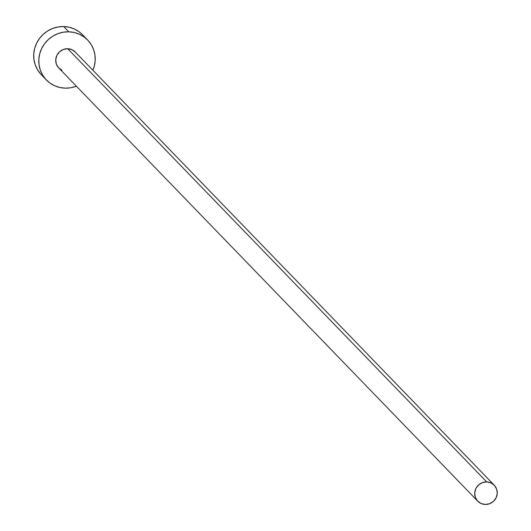 <?xml version="1.0" encoding="UTF-8"?>
<svg xmlns="http://www.w3.org/2000/svg" width="531" height="531" viewBox="0 0 531 531"><rect width="100%" height="100%" fill="white"/><g stroke="black" fill="none" stroke-linecap="round" stroke-linejoin="round"><path stroke-width="0.8" d="M494.242 485.195L75.256 52.005A11.483 11.071 136 0 0 67.709 48.719L486.695 481.909A11.483 11.071 -44 0 1 494.242 485.195A11.483 11.071 -44 0 1 496.186 497.62A11.483 11.071 -44 0 1 485.274 504.45A11.483 11.071 -44 0 1 477.727 501.164A11.483 11.071 -44 0 1 475.783 488.739A11.483 11.071 -44 0 1 486.695 481.909L67.709 48.719L71.97 49.688L75.468 52.224M87.642 40.024L82.551 34.761A28.714 27.678 136 0 0 63.687 26.55L68.778 31.814A28.714 27.678 -44 0 1 87.642 40.024A28.714 27.678 -44 0 1 92.898 70.238L94.279 66.209L95.168 60.726L94.969 55.217L93.702 49.887L91.405 44.949L88.173 40.588L84.124 36.971L79.418 34.243L74.234 32.497L68.778 31.814L63.687 26.55A28.714 27.678 136 0 0 36.4 43.615A28.714 27.678 136 0 0 41.272 74.685L46.363 79.949A28.714 27.678 -44 0 1 41.491 48.879A28.714 27.678 -44 0 1 68.778 31.814L63.249 32.205L57.859 33.672L52.828 36.148L48.341 39.54L44.571 43.715L41.664 48.52L39.725 53.764L38.836 59.246L39.035 64.755L40.303 70.085L42.599 75.024L45.832 79.384L49.881 83.002L54.587 85.73L59.771 87.476L65.227 88.159A28.714 27.678 -44 0 1 46.363 79.949M76.384 86.208A28.714 27.678 -44 0 1 65.227 88.159L70.756 87.768L76.384 86.208M62.034 70.284L58.536 67.742L56.326 64.025L55.735 59.691L56.863 55.397L59.538 51.806L63.348 49.463L67.709 48.719A11.483 11.071 136 0 0 56.797 55.543A11.483 11.071 136 0 0 58.749 67.968L477.727 501.164M82.597 34.807L79.033 31.707L74.327 28.979L69.149 27.234L63.687 26.55L58.158 26.948L52.775 28.408L47.744 30.884L43.25 34.276L39.48 38.458L36.573 43.257L34.634 48.5L33.752 53.983L33.944 59.492L35.219 64.822L37.509 69.76L40.748 74.121M486.695 481.909L482.327 482.652L478.517 485.002L475.849 488.593L474.721 492.881L475.305 497.222L477.515 500.939L481.02 503.481L485.274 504.45L489.642 503.707L493.452 501.357L496.12 497.766L497.248 493.478L496.664 489.144L494.454 485.42L490.949 482.885L486.695 481.909"/></g></svg>
